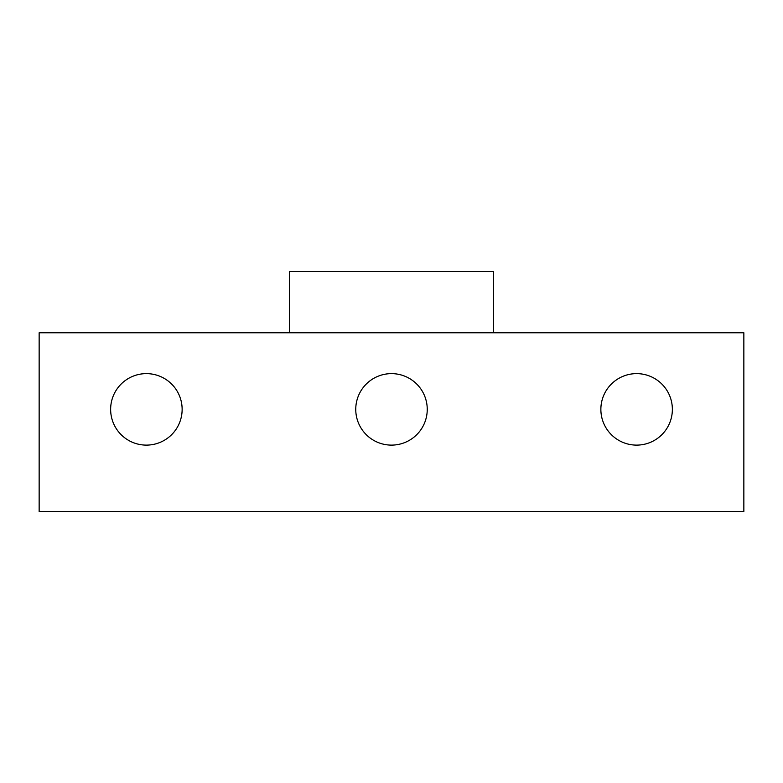 <?xml version="1.0" encoding="UTF-8"?>
<svg xmlns="http://www.w3.org/2000/svg" width="783" height="783" viewBox="0 0 783 783"><rect width="100%" height="100%" fill="white"/><g stroke="black" fill="none" stroke-linecap="round" stroke-linejoin="round"><path stroke-width="1.17" d="M427.244 271.495L355.756 271.495M391.5 373.628A35.744 35.744 0 0 1 427.244 409.372A35.744 35.744 0 0 1 391.5 445.116A35.744 35.744 0 0 1 355.756 409.372A35.744 35.744 0 0 1 391.5 373.628M636.608 373.628A35.744 35.744 0 0 1 672.362 409.372A35.744 35.744 0 0 1 636.608 445.116A35.744 35.744 0 0 1 600.864 409.372A35.744 35.744 0 0 1 636.608 373.628M146.392 373.628A35.744 35.744 0 0 1 182.136 409.372A35.744 35.744 0 0 1 146.392 445.116A35.744 35.744 0 0 1 110.638 409.372A35.744 35.744 0 0 1 146.392 373.628M289.367 289.446L289.367 332.775L39.15 332.775L39.15 511.505L743.85 511.505L743.85 332.775L493.633 332.775L493.633 271.495L289.367 271.495L289.367 289.446M289.367 332.775L493.633 332.775"/></g></svg>
